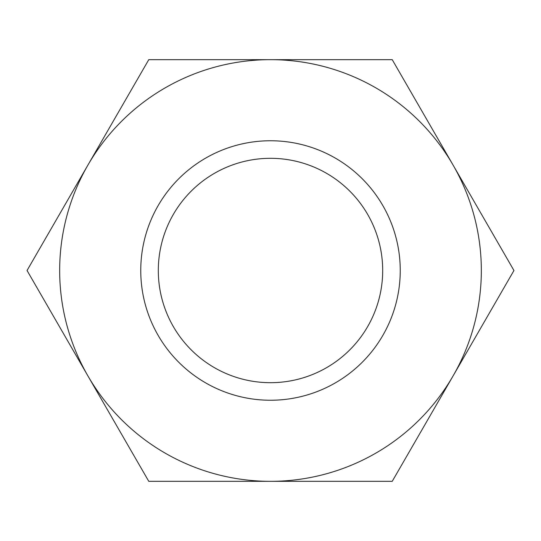 <?xml version="1.0" encoding="UTF-8"?>
<svg xmlns="http://www.w3.org/2000/svg" width="541" height="541" viewBox="0 0 541 541"><rect width="100%" height="100%" fill="white"/><g stroke="black" fill="none" stroke-linecap="round" stroke-linejoin="round"><path stroke-width="0.81" d="M158.31 270.5A112.19 112.19 0 0 0 270.5 382.69A112.19 112.19 0 0 0 382.69 270.5A112.19 112.19 0 0 0 270.5 158.31A112.19 112.19 0 0 0 158.31 270.5M140.755 270.5A129.745 129.745 0 0 0 270.5 400.245A129.745 129.745 0 0 0 400.245 270.5A129.745 129.745 0 0 0 270.5 140.755A129.745 129.745 0 0 0 140.755 270.5M513.95 270.5L392.225 59.666L270.5 59.666A210.834 210.834 0 0 0 87.913 375.914A210.834 210.834 0 0 0 270.5 481.334L392.225 481.334L453.088 375.914A210.834 210.834 0 0 0 270.5 59.666L148.775 59.666L27.05 270.5L148.775 481.334L270.5 481.334A210.834 210.834 0 0 0 453.088 375.914L513.95 270.5"/></g></svg>
